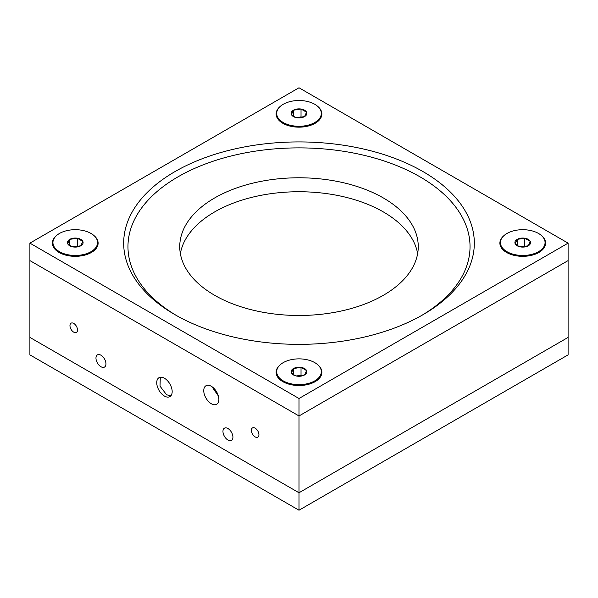 <?xml version="1.0" encoding="UTF-8"?>
<svg xmlns="http://www.w3.org/2000/svg" width="598" height="598" viewBox="0 0 598 598"><rect width="100%" height="100%" fill="white"/><g stroke="black" fill="none" stroke-linecap="round" stroke-linejoin="round"><path stroke-width="0.9" d="M503.987 235.597A22.866 13.201 0 0 0 506.581 252.468L506.581 252.468A22.866 13.201 0 0 0 538.91 252.468A22.866 13.201 0 0 0 541.504 235.597M507.986 253.171A18.71 10.801 0 0 0 508.195 253.32L505.138 251.055A22.32 12.887 0 0 0 538.529 252.251A22.32 12.887 0 0 0 540.353 251.055A22.32 12.887 0 0 0 545.062 243.139L545.062 242.579A22.32 12.887 0 0 0 531.286 230.671A22.32 12.887 0 0 0 506.962 233.467A22.32 12.887 0 0 0 500.429 242.579A22.32 12.887 0 0 0 514.205 254.479A22.32 12.887 0 0 0 538.529 251.683A22.32 12.887 0 0 0 545.062 242.579M280.238 364.773A22.866 13.201 0 0 0 282.832 381.651L282.832 381.651A22.866 13.201 0 0 0 315.168 381.651A22.866 13.201 0 0 0 317.762 364.773M56.496 235.597A22.866 13.201 0 0 0 59.09 252.468L59.09 252.468A22.866 13.201 0 0 0 91.419 252.468A22.866 13.201 0 0 0 94.013 235.597M60.495 253.171A18.71 10.801 0 0 0 60.704 253.32L57.647 251.055A22.32 12.887 0 0 0 91.038 252.251A22.32 12.887 0 0 0 92.862 251.055A22.32 12.887 0 0 0 97.571 243.139L97.571 242.579A22.32 12.887 0 0 0 83.795 230.671A22.32 12.887 0 0 0 59.471 233.467A22.32 12.887 0 0 0 52.938 242.579A22.32 12.887 0 0 0 66.714 254.479A22.32 12.887 0 0 0 91.038 251.683A22.32 12.887 0 0 0 97.571 242.579M280.238 106.414A22.866 13.201 0 0 0 282.832 123.293L282.832 123.293A22.866 13.201 0 0 0 315.168 123.293A22.866 13.201 0 0 0 317.762 106.414M175.035 314.712A175.319 101.219 180 0 1 175.027 314.712A175.319 101.219 180 0 1 175.035 171.566A175.319 101.219 180 0 1 422.965 171.566A175.319 101.219 180 0 1 422.973 314.712A175.319 101.219 180 0 1 175.035 314.712M421.44 315.58A171.043 98.752 0 0 0 419.945 176.806A171.043 98.752 0 0 0 178.809 176.373A171.043 98.752 0 0 0 176.56 315.58M417.643 253.612A119.256 68.852 0 0 0 383.325 211.909A119.256 68.852 0 0 0 259.016 195.725A119.256 68.852 0 0 0 180.357 253.612M383.325 197.945A119.256 68.852 0 0 0 253.365 183.018A119.256 68.852 0 0 0 179.744 246.63A119.256 68.852 0 0 0 214.675 295.315A119.256 68.852 0 0 0 344.635 310.242A119.256 68.852 0 0 0 418.256 246.63A119.256 68.852 0 0 0 383.325 197.945M568.1 243.139L299 87.771L29.9 243.139L299 398.5L568.1 243.139L568.1 260.593L299 415.961L568.1 260.593L568.1 354.861L299 510.229L299 492.767L568.1 337.407L299 492.767L299 415.961L29.9 260.593L299 415.961L299 398.5M29.9 243.139L29.9 337.407L299 492.767L29.9 337.407L29.9 354.861L299 510.229M89.805 253.32A18.71 10.801 0 0 0 90.014 253.171L92.862 251.055M313.546 124.137A18.71 10.801 0 0 0 313.756 123.988L316.604 121.88A22.32 12.887 0 0 0 321.32 113.956L321.32 113.396A22.32 12.887 0 0 0 307.544 101.488A22.32 12.887 0 0 0 283.22 104.284A22.32 12.887 0 0 0 276.68 113.396A22.32 12.887 0 0 0 290.456 125.303A22.32 12.887 0 0 0 314.78 122.508A22.32 12.887 0 0 0 321.32 113.396M313.546 382.496A18.71 10.801 0 0 0 313.756 382.346L316.604 380.238A22.32 12.887 0 0 0 321.32 372.315L321.32 371.754A22.32 12.887 0 0 0 307.544 359.846A22.32 12.887 0 0 0 283.22 362.642A22.32 12.887 0 0 0 276.68 371.754A22.32 12.887 0 0 0 290.456 383.662A22.32 12.887 0 0 0 314.78 380.866A22.32 12.887 0 0 0 321.32 371.754M537.296 253.32A18.71 10.801 0 0 0 537.505 253.171L540.353 251.055M170.916 395.764L166.625 394.815L160.025 386.166L160.286 377.248M211.318 386.286A10.689 6.174 -120 0 0 205.974 385.755A10.689 6.174 -120 0 0 204.329 394.321A10.689 6.174 -120 0 0 211.318 403.74A10.689 6.174 -120 0 0 216.663 404.27A10.689 6.174 -120 0 0 218.3 395.704A10.689 6.174 -120 0 0 211.318 386.286M218.375 395.973L211.939 386.667M227.943 428.527A7.056 4.074 -120 0 0 224.414 428.175A7.056 4.074 -120 0 0 223.338 433.834A7.056 4.074 -120 0 0 227.943 440.046A7.056 4.074 -120 0 0 231.471 440.397A7.056 4.074 -120 0 0 232.555 434.746A7.056 4.074 -120 0 0 227.943 428.527M100.957 355.212A7.056 4.074 -120 0 0 97.429 354.861A7.056 4.074 -120 0 0 96.345 360.512A7.056 4.074 -120 0 0 100.957 366.731A7.056 4.074 -120 0 0 104.486 367.082A7.056 4.074 -120 0 0 105.562 361.431A7.056 4.074 -120 0 0 100.957 355.212M164.45 378.242A10.914 6.301 -120 0 0 158.993 377.704A10.914 6.301 -120 0 0 157.319 386.45A10.914 6.301 -120 0 0 164.45 396.07A10.914 6.301 -120 0 0 169.907 396.609A10.914 6.301 -120 0 0 171.581 387.863A10.914 6.301 -120 0 0 164.45 378.242M73.741 323.436A5.345 3.087 -120 0 0 71.072 323.174A5.345 3.087 -120 0 0 70.25 327.457A5.345 3.087 -120 0 0 73.741 332.167A5.345 3.087 -120 0 0 76.417 332.436A5.345 3.087 -120 0 0 77.232 328.153A5.345 3.087 -120 0 0 73.741 323.436M255.159 428.175A5.345 3.087 -120 0 0 252.483 427.914A5.345 3.087 -120 0 0 251.668 432.197A5.345 3.087 -120 0 0 255.159 436.906A5.345 3.087 -120 0 0 257.828 437.175A5.345 3.087 -120 0 0 258.65 432.892A5.345 3.087 -120 0 0 255.159 428.175M517.203 245.778A7.841 4.522 0 0 0 520.716 246.944A7.841 4.522 0 0 0 528.288 245.778A7.841 4.522 0 0 0 530.314 241.405A7.841 4.522 0 0 0 524.775 238.206A7.841 4.522 0 0 0 517.203 239.372A7.841 4.522 0 0 0 515.177 243.745A7.841 4.522 0 0 0 517.203 245.778M517.943 245.838L520.716 246.944L528.288 245.778L530.314 241.405L524.775 238.206L517.203 239.372L515.177 243.745L517.943 245.838M500.429 242.579L500.429 243.139A22.32 12.887 0 0 0 505.138 251.055M525.694 246.615L524.775 246.084L520.17 246.802M524.775 246.084L524.775 238.206M517.203 245.374L517.203 239.372M293.461 374.953A7.841 4.522 0 0 0 296.974 376.127A7.841 4.522 0 0 0 304.539 374.953A7.841 4.522 0 0 0 306.572 370.581A7.841 4.522 0 0 0 301.026 367.381A7.841 4.522 0 0 0 293.461 368.555A7.841 4.522 0 0 0 291.428 372.928A7.841 4.522 0 0 0 293.461 374.953M294.201 375.021L296.974 376.127L304.539 374.953L306.572 370.581L301.026 367.381L293.461 368.555L291.428 372.928L294.201 375.021M276.68 371.754L276.68 372.315A22.32 12.887 0 0 0 281.396 380.238A22.32 12.887 0 0 0 314.78 381.427A22.32 12.887 0 0 0 316.604 380.238M301.945 375.798L301.026 375.267L296.429 375.978M301.026 375.267L301.026 367.381M293.461 374.55L293.461 368.555M69.712 245.778A7.841 4.522 0 0 0 73.225 246.944A7.841 4.522 0 0 0 80.797 245.778A7.841 4.522 0 0 0 82.823 241.405A7.841 4.522 0 0 0 77.284 238.206A7.841 4.522 0 0 0 69.712 239.372A7.841 4.522 0 0 0 67.686 243.745A7.841 4.522 0 0 0 69.712 245.778M70.452 245.838L73.225 246.944L80.797 245.778L82.823 241.405L77.284 238.206L69.712 239.372L67.686 243.745L70.452 245.838M52.938 242.579L52.938 243.139A22.32 12.887 0 0 0 57.647 251.055M78.203 246.615L77.284 246.084L72.679 246.802M77.284 246.084L77.284 238.206M69.712 245.374L69.712 239.372M293.461 116.595A7.841 4.522 0 0 0 296.974 117.769A7.841 4.522 0 0 0 304.539 116.595A7.841 4.522 0 0 0 306.572 112.222A7.841 4.522 0 0 0 301.026 109.023A7.841 4.522 0 0 0 293.461 110.196A7.841 4.522 0 0 0 291.428 114.569A7.841 4.522 0 0 0 293.461 116.595M294.201 116.662L296.974 117.769L304.539 116.595L306.572 112.222L301.026 109.023L293.461 110.196L291.428 114.569L294.201 116.662M276.68 113.396L276.68 113.956A22.32 12.887 0 0 0 281.396 121.88A22.32 12.887 0 0 0 314.78 123.068A22.32 12.887 0 0 0 316.604 121.88M301.945 117.44L301.026 116.909L296.429 117.619M301.026 116.909L301.026 109.023M293.461 116.199L293.461 110.196M284.439 382.496L281.396 380.238M284.439 124.137L281.396 121.88"/></g></svg>
